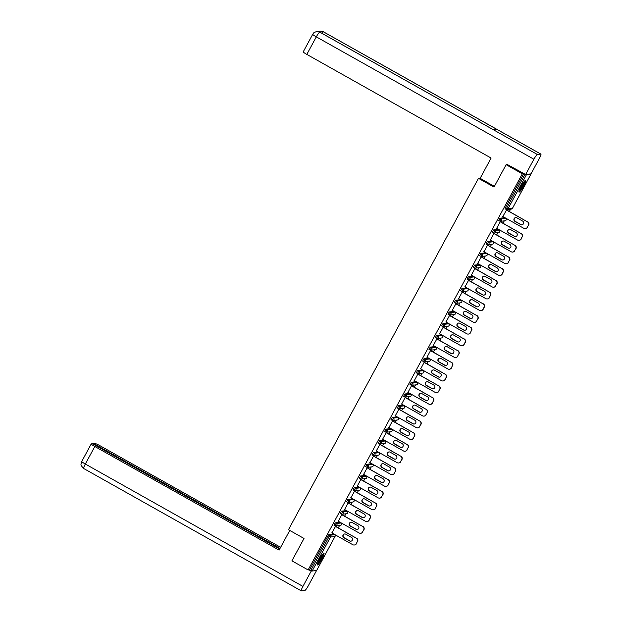 <?xml version="1.0" encoding="UTF-8"?>
<svg xmlns="http://www.w3.org/2000/svg" width="622" height="622" viewBox="0 0 622 622"><rect width="100%" height="100%" fill="white"/><g stroke="black" fill="none" stroke-linecap="round" stroke-linejoin="round"><path stroke-width="0.93" d="M321.908 558.984A6.702 1.011 119.4 0 0 323.961 553.292A6.702 1.011 119.4 0 0 319.436 559.279A6.702 1.011 119.4 0 0 317.391 564.97A6.702 1.011 119.4 0 0 321.908 558.984M523.514 186.126A6.702 1.011 119.4 0 0 525.559 180.434A6.702 1.011 119.4 0 0 521.042 186.421A6.702 1.011 119.4 0 0 518.989 192.112A6.702 1.011 119.4 0 0 523.514 186.126M338.29 527.868L339.558 525.512M344.627 516.143L345.894 513.795M350.963 504.426L352.231 502.078M357.292 492.71L358.567 490.361M363.629 480.993L364.904 478.645M369.966 469.276L371.241 466.928M376.302 457.559L377.57 455.211M382.639 445.842L383.906 443.494M388.975 434.125L390.243 431.777M395.312 422.408L396.579 420.06M401.649 410.691L402.916 408.343M407.978 398.974L409.253 396.626M414.314 387.257L415.589 384.901M420.651 375.54L421.926 373.184M426.987 363.816L428.255 361.468M433.324 352.099L434.591 349.751M439.661 340.382L440.928 338.034M445.997 328.665L447.265 326.317M452.334 316.948L453.601 314.6M458.663 305.231L459.938 302.883M464.999 293.514L466.275 291.166M471.336 281.797L472.611 279.449M477.673 270.08L478.94 267.732M484.009 258.363L485.277 256.015M490.346 246.646L491.613 244.298M496.683 234.929L497.95 232.574M503.019 223.205L504.286 220.857M509.348 211.488L510.623 209.14M316.637 570.467L312.135 571.043L309.608 569.775L308.123 569.954L291.92 560.842L304.018 538.458L288.476 529.719L478.466 178.343L480.246 178.125M526.329 174.899L507.933 208.922L506.588 208.331L506.191 209.42L505.01 208.759L505.398 207.662L506.588 208.331L524.984 174.3L526.329 174.899L530.815 174.362L530.356 173.95M505.398 207.662L523.802 173.639L522.317 173.81L506.114 164.698L507.809 164.496M524.984 174.3L523.802 173.639M309.608 569.775L328.004 535.752L328.851 534.601L330.033 535.262L334.512 534.726A1.291 1.267 -96.8 0 1 335.017 536.475L316.645 570.491L335.017 536.475L330.539 537.011L312.135 571.043M308.123 569.954L522.317 173.81M478.466 178.343L494.008 187.082L506.114 164.698M502.731 216.681L506.596 209.941M328.851 534.601L333.353 534.065L334.535 534.733L333.33 534.065M339.666 522.34L340.872 523.016L339.666 522.34L335.188 522.877L336.37 523.545L340.848 523.009A1.291 1.267 -96.8 0 1 341.354 524.758A1.291 1.267 83.2 0 1 340.397 525.419A1.291 1.291 0 0 0 340.872 523.016M335.118 525.777L333.944 525.131L335.188 522.877M341.447 514.06L340.281 513.414L341.525 511.16L346.042 510.646M352.34 498.906L353.545 499.575L352.34 498.906L347.853 499.443L349.043 500.111L353.521 499.575A1.291 1.267 -96.8 0 1 354.027 501.324A1.291 1.267 83.2 0 1 353.063 501.977A1.291 1.291 0 0 0 353.545 499.575M347.784 502.343L346.617 501.697L347.853 499.443M354.12 490.626L352.954 489.981L354.19 487.726L358.707 487.213M365.013 475.472L366.218 476.141L365.013 475.472L360.527 476.009L361.716 476.677L366.195 476.141A1.291 1.267 -96.8 0 1 366.692 477.89A1.291 1.267 83.2 0 1 365.736 478.543A1.291 1.291 0 0 0 366.218 476.141M360.457 478.909L359.291 478.256L360.527 476.009M371.342 463.755L372.555 464.424L371.342 463.755L366.863 464.292L368.045 464.961L372.531 464.424A1.291 1.267 -96.8 0 1 373.029 466.173A1.291 1.267 83.2 0 1 372.073 466.827A1.291 1.291 0 0 0 372.555 464.424M366.793 467.192L365.619 466.539L366.863 464.292M373.13 455.475L371.956 454.822L373.2 452.575L377.717 452.062M384.015 440.322L385.22 440.99L384.015 440.322L379.537 440.858L380.718 441.527L385.197 440.99A1.291 1.267 -96.8 0 1 385.702 442.74A1.291 1.267 83.2 0 1 384.746 443.393A1.291 1.291 0 0 0 385.22 440.99M379.467 443.758L378.293 443.105L379.537 440.858M385.873 429.141L387.055 429.802L385.811 432.057L384.629 431.388L385.873 429.141L390.391 428.628M396.688 416.888L397.893 417.556L396.688 416.888L392.21 417.424L393.392 418.085L397.87 417.549A1.291 1.267 -96.8 0 1 398.375 419.306A1.291 1.267 83.2 0 1 397.419 419.959A1.291 1.291 0 0 0 397.893 417.556M392.132 420.324L390.966 419.671L392.21 417.424M398.539 405.707L399.728 406.368L398.484 408.623L397.303 407.954L398.539 405.707L403.064 405.186M409.362 393.454L410.567 394.123L409.362 393.454L404.875 393.99L406.065 394.651L410.543 394.115A1.291 1.267 -96.8 0 1 411.041 395.864A1.291 1.267 83.2 0 1 410.085 396.525A1.291 1.291 0 0 0 410.567 394.123M404.805 396.883L403.639 396.237L404.875 393.99M415.698 381.737L416.903 382.406L415.698 381.737L411.212 382.273L412.402 382.934L416.88 382.398A1.291 1.267 -96.8 0 1 417.378 384.147A1.291 1.267 83.2 0 1 416.421 384.808A1.291 1.291 0 0 0 416.903 382.406M409.976 384.52L411.158 385.189A1.291 1.291 0 0 0 411.943 385.345A1.291 1.267 83.2 0 0 412.899 384.684A1.291 1.267 -96.8 0 0 412.402 382.934L411.158 385.189L409.976 384.52L411.212 382.273M417.479 373.449L416.305 372.803L417.549 370.549L422.066 370.036M428.364 358.295L429.569 358.964L428.364 358.295L423.885 358.832L425.067 359.5L429.553 358.964A1.291 1.267 -96.8 0 1 430.051 360.713A1.291 1.267 83.2 0 1 429.094 361.366A1.291 1.291 0 0 0 429.569 358.964M422.641 361.087L423.831 361.747A1.291 1.291 0 0 0 424.616 361.903A1.291 1.267 83.2 0 0 425.572 361.25A1.291 1.267 -96.8 0 0 425.067 359.5L423.831 361.747L422.641 361.087L423.885 358.832M430.222 347.115L431.404 347.784L430.167 350.03L428.978 349.37L430.222 347.115L434.739 346.602M441.037 334.861L442.242 335.53L441.037 334.861L436.558 335.398L437.74 336.067L442.219 335.53A1.291 1.267 -96.8 0 1 442.724 337.279A1.291 1.267 83.2 0 1 441.768 337.933A1.291 1.291 0 0 0 442.242 335.53M436.488 338.298L435.314 337.653L436.558 335.398M447.373 323.145L448.579 323.813L447.373 323.145L442.895 323.681L444.077 324.35L448.555 323.813A1.291 1.267 -96.8 0 1 449.061 325.563A1.291 1.267 83.2 0 1 448.104 326.216A1.291 1.291 0 0 0 448.579 323.813M441.651 325.928L442.833 326.597A1.291 1.291 0 0 0 443.618 326.752A1.291 1.267 83.2 0 0 444.574 326.099A1.291 1.267 -96.8 0 0 444.077 324.35L442.833 326.597L441.651 325.928L442.895 323.681M449.154 314.864L447.988 314.211L449.224 311.964L453.749 311.451M460.047 299.711L461.252 300.379L460.047 299.711L455.561 300.247L456.75 300.916L461.229 300.379A1.291 1.267 -96.8 0 1 461.726 302.129A1.291 1.267 83.2 0 1 460.77 302.782A1.291 1.291 0 0 0 461.252 300.379M454.324 302.494L455.506 303.163A1.291 1.291 0 0 0 456.291 303.318A1.291 1.267 83.2 0 0 457.248 302.665A1.291 1.267 -96.8 0 0 456.75 300.916L455.506 303.163L454.324 302.494L455.561 300.247M461.897 288.53L463.079 289.199L461.843 291.446L460.661 290.777L461.897 288.53L466.414 288.017M468.164 279.713L466.99 279.06L468.234 276.813L472.751 276.292M474.57 265.096L475.752 265.757L474.516 268.012L473.326 267.343L474.57 265.096L479.088 264.575M480.837 256.272L479.663 255.626L480.907 253.379L485.424 252.859M487.244 241.663L488.425 242.323L487.181 244.578L486 243.91L487.244 241.663L491.761 241.142M493.503 232.838L492.336 232.193L493.58 229.938L498.098 229.425M499.909 218.221L501.099 218.89L499.855 221.137L498.673 220.476L499.909 218.221L504.434 217.708M500.259 221.657L496.659 228.321M493.922 233.374L490.323 240.038M487.594 245.091L483.986 251.755M481.257 256.816L477.657 263.471M474.92 268.533L471.321 275.188M468.584 280.25L464.984 286.905M462.247 291.967L458.647 298.622M455.91 303.684L452.311 310.339M449.574 315.401L445.974 322.056M443.237 327.118L439.637 333.773M436.908 338.834L433.301 345.498M430.572 350.551L426.972 357.215M424.235 362.268L420.635 368.932M417.898 373.985L414.299 380.648M411.562 385.702L407.962 392.365M405.225 397.419L401.625 404.082M398.889 409.144L395.289 415.799M392.552 420.861L388.952 427.516M386.223 432.578L382.616 439.233M379.887 444.295L376.287 450.95M373.55 456.012L369.95 462.667M367.213 467.728L363.613 474.384M360.877 479.445L357.277 486.101M354.54 491.162L350.94 497.825M348.203 502.879L344.604 509.542M341.867 514.596L338.267 521.259M335.538 526.313L331.93 532.976M528.381 225.296L527.285 227.318L528.381 225.296A2.574 2.535 -96.8 0 0 527.378 221.79L506.362 209.972M527.285 227.318A2.574 2.535 -96.8 0 1 523.848 228.328L502.825 216.503M516.835 217.817A2.022 1.983 -96.8 0 0 513.935 219.193A2.022 1.983 -96.8 0 0 514.923 221.354L520.7 224.596A2.022 1.983 -96.8 0 0 523.6 223.22A2.022 1.983 -96.8 0 0 522.604 221.067L516.835 217.817M527.378 221.79L506.425 209.847M527.619 221.766A2.574 2.535 83.2 0 1 528.622 225.265M527.518 227.294A2.574 2.535 83.2 0 1 525.606 228.601L525.372 228.632M515.762 217.568A2.022 1.983 -96.8 0 0 515.164 221.323L520.933 224.565A2.022 1.983 -96.8 0 0 522.013 224.822M522.045 237.013L520.948 239.042L522.045 237.013A2.574 2.535 -96.8 0 0 521.042 233.507L500.026 221.689M520.948 239.042A2.574 2.535 -96.8 0 1 517.512 240.045L496.488 228.22M510.499 229.541A2.022 1.983 -96.8 0 0 507.599 230.91A2.022 1.983 -96.8 0 0 508.586 233.071L514.363 236.313A2.022 1.983 -96.8 0 0 517.263 234.937A2.022 1.983 -96.8 0 0 516.268 232.783L510.499 229.541M521.042 233.507L500.088 221.564M521.283 233.483A2.574 2.535 83.2 0 1 522.286 236.982M521.189 239.011A2.574 2.535 83.2 0 1 519.269 240.317L519.036 240.349M509.426 229.285A2.022 1.983 -96.8 0 0 508.827 233.04L514.604 236.29A2.022 1.983 -96.8 0 0 515.677 236.539M515.708 248.73L514.612 250.759L515.708 248.73A2.574 2.535 -96.8 0 0 514.705 245.223L493.689 233.405M514.612 250.759A2.574 2.535 -96.8 0 1 511.175 251.762L490.152 239.944M504.162 241.258A2.022 1.983 -96.8 0 0 501.262 242.627A2.022 1.983 -96.8 0 0 502.257 244.788L508.026 248.03A2.022 1.983 -96.8 0 0 510.926 246.654A2.022 1.983 -96.8 0 0 509.939 244.5L504.162 241.258M514.705 245.223L493.759 233.281M514.946 245.2A2.574 2.535 83.2 0 1 515.949 248.699M514.853 250.728A2.574 2.535 83.2 0 1 512.94 252.034L512.699 252.065M503.089 241.009A2.022 1.983 -96.8 0 0 502.49 244.757L508.267 248.007A2.022 1.983 -96.8 0 0 509.34 248.256M509.371 260.447L508.275 262.476L509.371 260.447A2.574 2.535 -96.8 0 0 508.368 256.94L487.353 245.122M508.275 262.476A2.574 2.535 -96.8 0 1 504.839 263.479L483.823 251.661M497.825 252.975A2.022 1.983 -96.8 0 0 494.925 254.351A2.022 1.983 -96.8 0 0 495.921 256.505L501.69 259.747A2.022 1.983 -96.8 0 0 504.597 258.371A2.022 1.983 -96.8 0 0 503.602 256.217L497.825 252.975M508.368 256.94L487.423 244.998M508.609 256.917A2.574 2.535 83.2 0 1 509.612 260.416M508.516 262.445A2.574 2.535 83.2 0 1 506.603 263.759L506.362 263.782M496.753 252.726A2.022 1.983 -96.8 0 0 496.154 256.474L501.931 259.724A2.022 1.983 -96.8 0 0 503.004 259.973M503.035 272.164L501.938 274.193L503.035 272.164A2.574 2.535 -96.8 0 0 502.04 268.665L481.016 256.839M501.938 274.193A2.574 2.535 -96.8 0 1 498.502 275.196L477.486 263.378M491.489 264.692A2.022 1.983 -96.8 0 0 488.589 266.068A2.022 1.983 -96.8 0 0 489.584 268.222L495.353 271.464A2.022 1.983 -96.8 0 0 498.261 270.096A2.022 1.983 -96.8 0 0 497.266 267.934L491.489 264.692M502.04 268.665L481.086 256.715M502.273 268.634A2.574 2.535 83.2 0 1 503.276 272.133M502.179 274.162A2.574 2.535 83.2 0 1 500.267 275.476L500.026 275.499M490.416 264.443A2.022 1.983 -96.8 0 0 489.817 268.191L495.594 271.441A2.022 1.983 -96.8 0 0 496.667 271.69M496.706 283.881L495.61 285.91L496.706 283.881A2.574 2.535 -96.8 0 0 495.703 280.382L474.679 268.556M495.61 285.91A2.574 2.535 -96.8 0 1 492.165 286.913L471.149 275.095M485.152 276.409A2.022 1.983 -96.8 0 0 482.252 277.785A2.022 1.983 -96.8 0 0 483.247 279.939L489.016 283.181A2.022 1.983 -96.8 0 0 491.924 281.813A2.022 1.983 -96.8 0 0 490.929 279.651L485.152 276.409M495.703 280.382L474.749 268.432M495.936 280.351A2.574 2.535 83.2 0 1 496.939 283.85M495.843 285.879A2.574 2.535 83.2 0 1 493.93 287.193L493.689 287.216M484.079 276.16A2.022 1.983 -96.8 0 0 483.488 279.908L489.257 283.158A2.022 1.983 -96.8 0 0 490.33 283.407M524.618 181.033A5.8 0.871 -60.6 0 1 523.981 183.296A5.8 0.871 -60.6 0 1 519.02 190.993M519.339 190.029A5.365 0.809 119.4 0 0 523.444 183.28A5.365 0.809 119.4 0 0 523.965 181.811M518.888 191.584A6.655 1.003 119.4 0 0 524.323 182.899A6.655 1.003 119.4 0 0 525.054 180.621M323.012 553.891A5.8 0.871 -60.6 0 1 322.375 556.154A5.8 0.871 -60.6 0 1 317.414 563.851M317.733 562.887A5.365 0.809 119.4 0 0 321.838 556.138A5.365 0.809 119.4 0 0 322.359 554.668M317.29 564.442A6.655 1.003 119.4 0 0 322.717 555.757A6.655 1.003 119.4 0 0 323.448 553.479M494.404 186.343L480.145 178.32L491.108 158.042L306.817 54.402A5.155 0.56 -151.6 0 1 303.233 51.836L312.718 34.296A5.155 0.56 -151.6 0 0 316.303 36.861L306.817 54.402M540.806 154.085L496.395 129.112L492.958 129.524L537.369 154.497L540.806 154.085A5.279 0.793 119.4 0 1 540.899 154.1A5.279 0.793 119.4 0 1 539.282 158.587L531.017 173.872L525.629 174.518L507.373 164.542M537.369 154.497A5.279 0.793 119.4 0 0 533.894 159.232L525.629 174.518M319.918 32.204A5.279 0.793 119.4 0 0 319.856 32.142A5.279 0.793 119.4 0 0 319.77 32.126L316.722 31.52C311.863 33.207 313.706 33.681 312.718 34.296M540.899 154.1L323.3 31.73A5.279 0.793 119.4 0 0 323.207 31.714L320.198 31.1L318.48 31.613M289.759 530.434L279.107 550.128L94.816 446.487L85.338 464.028L302.93 586.398L311.194 571.113L308.963 569.853M280.631 547.313L100.204 445.842A5.155 0.56 28.4 0 0 94.808 443.463L93.634 443.603L280.024 548.425M302.93 586.398A5.279 0.793 119.4 0 0 301.312 590.884A5.279 0.793 119.4 0 0 301.406 590.9L304.842 590.488A5.279 0.793 119.4 0 0 308.31 585.753L316.551 570.514M311.995 571.019L311.194 571.113M279.713 549.016L92.507 443.735L91.325 443.875A5.155 0.56 28.4 0 0 91.232 443.921A5.155 0.56 28.4 0 0 94.816 446.487M93.316 444.186L93.634 443.603M490.369 295.598L489.273 297.627L490.369 295.598A2.574 2.535 -96.8 0 0 489.366 292.099L468.343 280.273M489.273 297.627A2.574 2.535 -96.8 0 1 485.829 298.63L464.813 286.812M478.823 288.126A2.022 1.983 -96.8 0 0 475.916 289.502A2.022 1.983 -96.8 0 0 476.911 291.656L482.688 294.906A2.022 1.983 -96.8 0 0 485.588 293.53A2.022 1.983 -96.8 0 0 484.592 291.376L478.823 288.126M489.366 292.099L468.413 280.149M489.6 292.068A2.574 2.535 83.2 0 1 490.602 295.567M489.506 297.596A2.574 2.535 83.2 0 1 487.594 298.91L487.36 298.933M477.743 287.877A2.022 1.983 -96.8 0 0 477.152 291.625L482.921 294.875A2.022 1.983 -96.8 0 0 483.994 295.123M484.033 307.315L482.936 309.344L484.033 307.315A2.574 2.535 -96.8 0 0 483.03 303.816L462.014 291.99M482.936 309.344A2.574 2.535 -96.8 0 1 479.5 310.347L458.476 298.529M472.487 299.843A2.022 1.983 -96.8 0 0 469.579 301.219A2.022 1.983 -96.8 0 0 470.574 303.373L476.351 306.623A2.022 1.983 -96.8 0 0 479.251 305.247A2.022 1.983 -96.8 0 0 478.256 303.093L472.487 299.843M483.03 303.816L462.076 291.866M483.271 303.785A2.574 2.535 83.2 0 1 484.266 307.291M483.17 309.313A2.574 2.535 83.2 0 1 481.257 310.627L481.024 310.658M471.406 299.594A2.022 1.983 -96.8 0 0 470.815 303.342L476.584 306.592A2.022 1.983 -96.8 0 0 477.665 306.84M477.696 319.032L476.6 321.061L477.696 319.032A2.574 2.535 -96.8 0 0 476.693 315.533L455.677 303.707M476.6 321.061A2.574 2.535 -96.8 0 1 473.163 322.064L452.14 310.246M466.15 311.56A2.022 1.983 -96.8 0 0 463.25 312.936A2.022 1.983 -96.8 0 0 464.237 315.09L470.014 318.34A2.022 1.983 -96.8 0 0 472.914 316.963A2.022 1.983 -96.8 0 0 471.919 314.81L466.15 311.56M476.693 315.533L455.739 303.59M476.934 315.502A2.574 2.535 83.2 0 1 477.937 319.008M476.833 321.03A2.574 2.535 83.2 0 1 474.92 322.344L474.687 322.375M465.077 311.311A2.022 1.983 -96.8 0 0 464.478 315.066L470.248 318.308A2.022 1.983 -96.8 0 0 471.328 318.557M471.359 330.748L470.263 332.778L471.359 330.748A2.574 2.535 -96.8 0 0 470.356 327.25L449.341 315.432M470.263 332.778A2.574 2.535 -96.8 0 1 466.827 333.781L445.803 321.963M459.813 323.277A2.022 1.983 -96.8 0 0 456.913 324.653A2.022 1.983 -96.8 0 0 457.901 326.807L463.678 330.057A2.022 1.983 -96.8 0 0 466.578 328.68A2.022 1.983 -96.8 0 0 465.583 326.527L459.813 323.277M470.356 327.25L449.403 315.307M470.597 327.219A2.574 2.535 83.2 0 1 471.6 330.725M470.504 332.754A2.574 2.535 83.2 0 1 468.584 334.061L468.35 334.092M458.741 323.028A2.022 1.983 -96.8 0 0 458.142 326.783L463.919 330.025A2.022 1.983 -96.8 0 0 464.992 330.274M465.023 342.465L463.926 344.495L465.023 342.465A2.574 2.535 -96.8 0 0 464.02 338.967L443.004 327.149M463.926 344.495A2.574 2.535 -96.8 0 1 460.49 345.505L439.466 333.68M453.477 334.994A2.022 1.983 -96.8 0 0 450.577 336.37A2.022 1.983 -96.8 0 0 451.572 338.523L457.341 341.773A2.022 1.983 -96.8 0 0 460.241 340.397A2.022 1.983 -96.8 0 0 459.254 338.244L453.477 334.994M464.02 338.967L443.074 327.024M464.261 338.936A2.574 2.535 83.2 0 1 465.264 342.442M464.167 344.471A2.574 2.535 83.2 0 1 462.255 345.778L462.014 345.809M452.404 334.745A2.022 1.983 -96.8 0 0 451.805 338.5L457.582 341.742A2.022 1.983 -96.8 0 0 458.655 341.991M458.686 354.19L457.59 356.212L458.686 354.19A2.574 2.535 -96.8 0 0 457.683 350.684L436.667 338.866M457.59 356.212A2.574 2.535 -96.8 0 1 454.153 357.222L433.137 345.397M447.14 346.711A2.022 1.983 -96.8 0 0 444.24 348.087A2.022 1.983 -96.8 0 0 445.235 350.24L451.004 353.49A2.022 1.983 -96.8 0 0 453.912 352.114A2.022 1.983 -96.8 0 0 452.917 349.961L447.14 346.711M457.683 350.684L436.737 338.741M457.924 350.652A2.574 2.535 83.2 0 1 458.927 354.159M457.831 356.188A2.574 2.535 83.2 0 1 455.918 357.495L455.677 357.526M446.067 346.462A2.022 1.983 -96.8 0 0 445.469 350.217L451.245 353.459A2.022 1.983 -96.8 0 0 452.318 353.708M452.349 365.907L451.253 367.929L452.349 365.907A2.574 2.535 -96.8 0 0 451.354 362.401L430.331 350.583M451.253 367.929A2.574 2.535 -96.8 0 1 447.817 368.939L426.801 357.114M440.804 358.428A2.022 1.983 -96.8 0 0 437.904 359.804A2.022 1.983 -96.8 0 0 438.899 361.957L444.668 365.207A2.022 1.983 -96.8 0 0 447.576 363.831A2.022 1.983 -96.8 0 0 446.58 361.677L440.804 358.428M451.354 362.401L430.401 350.458M451.588 362.377A2.574 2.535 83.2 0 1 452.591 365.876M451.494 367.905A2.574 2.535 83.2 0 1 449.582 369.211L449.341 369.243M439.731 358.179A2.022 1.983 -96.8 0 0 439.132 361.934L444.909 365.176A2.022 1.983 -96.8 0 0 445.982 365.425M446.021 377.624L444.924 379.653L446.021 377.624A2.574 2.535 -96.8 0 0 445.018 374.117L423.994 362.299M444.924 379.653A2.574 2.535 -96.8 0 1 441.48 380.656L420.464 368.83M434.467 370.144A2.022 1.983 -96.8 0 0 431.567 371.521A2.022 1.983 -96.8 0 0 432.562 373.682L438.331 376.924A2.022 1.983 -96.8 0 0 441.239 375.548A2.022 1.983 -96.8 0 0 440.244 373.394L434.467 370.144M445.018 374.117L424.064 362.175M445.251 374.094A2.574 2.535 83.2 0 1 446.254 377.593M445.158 379.622A2.574 2.535 83.2 0 1 443.245 380.928L443.004 380.959M433.394 369.896A2.022 1.983 -96.8 0 0 432.803 373.651L438.572 376.893A2.022 1.983 -96.8 0 0 439.645 377.15M439.684 389.341L438.588 391.37L439.684 389.341A2.574 2.535 -96.8 0 0 438.681 385.834L417.657 374.016M438.588 391.37A2.574 2.535 -96.8 0 1 435.143 392.373L414.128 380.547M428.138 381.869A2.022 1.983 -96.8 0 0 425.23 383.238A2.022 1.983 -96.8 0 0 426.226 385.399L432.002 388.641A2.022 1.983 -96.8 0 0 434.902 387.265A2.022 1.983 -96.8 0 0 433.907 385.111L428.138 381.869M438.681 385.834L417.727 373.892M438.914 385.811A2.574 2.535 83.2 0 1 439.917 389.31M438.821 391.339A2.574 2.535 83.2 0 1 436.908 392.645L436.675 392.676M427.057 381.613A2.022 1.983 -96.8 0 0 426.467 385.368L432.236 388.618A2.022 1.983 -96.8 0 0 433.309 388.867M433.347 401.058L432.251 403.087L433.347 401.058A2.574 2.535 -96.8 0 0 432.344 397.551L411.329 385.733M432.251 403.087A2.574 2.535 -96.8 0 1 428.815 404.09L407.791 392.272M421.802 393.586A2.022 1.983 -96.8 0 0 418.894 394.962A2.022 1.983 -96.8 0 0 419.889 397.116L425.666 400.358A2.022 1.983 -96.8 0 0 428.566 398.982A2.022 1.983 -96.8 0 0 427.571 396.828L421.802 393.586M432.344 397.551L411.391 385.609M432.585 397.528A2.574 2.535 83.2 0 1 433.581 401.027M432.484 403.056A2.574 2.535 83.2 0 1 430.572 404.362L430.338 404.393M420.721 393.337A2.022 1.983 -96.8 0 0 420.13 397.085L425.899 400.335A2.022 1.983 -96.8 0 0 426.98 400.584M427.011 412.775L425.914 414.804L427.011 412.775A2.574 2.535 -96.8 0 0 426.008 409.268L404.992 397.45M425.914 414.804A2.574 2.535 -96.8 0 1 422.478 415.807L401.454 403.989M415.465 405.303A2.022 1.983 -96.8 0 0 412.565 406.679A2.022 1.983 -96.8 0 0 413.552 408.833L419.329 412.075A2.022 1.983 -96.8 0 0 422.229 410.699A2.022 1.983 -96.8 0 0 421.234 408.545L415.465 405.303M426.008 409.268L405.054 397.326M426.249 409.245A2.574 2.535 83.2 0 1 427.252 412.744M426.148 414.773A2.574 2.535 83.2 0 1 424.235 416.087L424.002 416.11M414.392 405.054A2.022 1.983 -96.8 0 0 413.793 408.802L419.562 412.052A2.022 1.983 -96.8 0 0 420.643 412.3M420.674 424.492L419.578 426.521L420.674 424.492A2.574 2.535 -96.8 0 0 419.671 420.993L398.655 409.167M419.578 426.521A2.574 2.535 -96.8 0 1 416.141 427.524L395.118 415.706M409.128 417.02A2.022 1.983 -96.8 0 0 406.228 418.396A2.022 1.983 -96.8 0 0 407.216 420.55L412.992 423.792A2.022 1.983 -96.8 0 0 415.893 422.424A2.022 1.983 -96.8 0 0 414.897 420.262L409.128 417.02M419.671 420.993L398.718 409.043M419.912 420.962A2.574 2.535 83.2 0 1 420.915 424.461M419.819 426.49A2.574 2.535 83.2 0 1 417.898 427.804L417.665 427.827M408.055 416.771A2.022 1.983 -96.8 0 0 407.457 420.519L413.233 423.769A2.022 1.983 -96.8 0 0 414.306 424.017M414.338 436.209L413.241 438.238L414.338 436.209A2.574 2.535 -96.8 0 0 413.335 432.71L392.319 420.884M413.241 438.238A2.574 2.535 -96.8 0 1 409.805 439.241L388.781 427.423M402.792 428.737A2.022 1.983 -96.8 0 0 399.892 430.113A2.022 1.983 -96.8 0 0 400.887 432.267L406.656 435.517A2.022 1.983 -96.8 0 0 409.556 434.14A2.022 1.983 -96.8 0 0 408.568 431.979L402.792 428.737M413.335 432.71L392.389 420.76M413.576 432.679A2.574 2.535 83.2 0 1 414.579 436.178M413.482 438.207A2.574 2.535 83.2 0 1 411.57 439.521L411.329 439.544M401.719 428.488A2.022 1.983 -96.8 0 0 401.12 432.236L406.897 435.486A2.022 1.983 -96.8 0 0 407.97 435.734M408.001 447.926L406.905 449.955L408.001 447.926A2.574 2.535 -96.8 0 0 406.998 444.427L385.982 432.601M406.905 449.955A2.574 2.535 -96.8 0 1 403.468 450.958L382.452 439.14M396.455 440.454A2.022 1.983 -96.8 0 0 393.555 441.83A2.022 1.983 -96.8 0 0 394.55 443.984L400.319 447.234A2.022 1.983 -96.8 0 0 403.227 445.857A2.022 1.983 -96.8 0 0 402.232 443.704L396.455 440.454M406.998 444.427L386.052 432.477M407.239 444.396A2.574 2.535 83.2 0 1 408.242 447.894M407.146 449.924A2.574 2.535 83.2 0 1 405.233 451.238L404.992 451.261M395.382 440.205A2.022 1.983 -96.8 0 0 394.783 443.952L400.56 447.202A2.022 1.983 -96.8 0 0 401.633 447.451M401.664 459.642L400.568 461.672L401.664 459.642A2.574 2.535 -96.8 0 0 400.669 456.144L379.645 444.318M400.568 461.672A2.574 2.535 -96.8 0 1 397.131 462.675L376.116 450.857M390.118 452.171A2.022 1.983 -96.8 0 0 387.218 453.547A2.022 1.983 -96.8 0 0 388.214 455.701L393.983 458.95A2.022 1.983 -96.8 0 0 396.89 457.574A2.022 1.983 -96.8 0 0 395.895 455.421L390.118 452.171M400.669 456.144L379.715 444.194M400.902 456.113A2.574 2.535 83.2 0 1 401.905 459.619M400.809 461.641A2.574 2.535 83.2 0 1 398.896 462.955L398.655 462.986M389.045 451.922A2.022 1.983 -96.8 0 0 388.447 455.669L394.224 458.919A2.022 1.983 -96.8 0 0 395.297 459.168M395.335 471.359L394.239 473.389L395.335 471.359A2.574 2.535 -96.8 0 0 394.332 467.861L373.309 456.043M394.239 473.389A2.574 2.535 -96.8 0 1 390.795 474.392L369.779 462.574M383.782 463.888A2.022 1.983 -96.8 0 0 380.882 465.264A2.022 1.983 -96.8 0 0 381.877 467.417L387.646 470.667A2.022 1.983 -96.8 0 0 390.554 469.291A2.022 1.983 -96.8 0 0 389.559 467.138L383.782 463.888M394.332 467.861L373.379 455.918M394.566 467.83A2.574 2.535 83.2 0 1 395.569 471.336M394.472 473.358A2.574 2.535 83.2 0 1 392.56 474.672L392.319 474.703M382.709 463.639A2.022 1.983 -96.8 0 0 382.118 467.394L387.887 470.636A2.022 1.983 -96.8 0 0 388.96 470.885M388.999 483.076L387.903 485.106L388.999 483.076A2.574 2.535 -96.8 0 0 387.996 479.578L366.972 467.76M387.903 485.106A2.574 2.535 -96.8 0 1 384.458 486.109L363.442 474.291M377.453 475.605A2.022 1.983 -96.8 0 0 374.545 476.981A2.022 1.983 -96.8 0 0 375.54 479.134L381.317 482.384A2.022 1.983 -96.8 0 0 384.217 481.008A2.022 1.983 -96.8 0 0 383.222 478.854L377.453 475.605M387.996 479.578L367.042 467.635M388.229 479.546A2.574 2.535 83.2 0 1 389.232 483.053M388.136 485.082A2.574 2.535 83.2 0 1 386.223 486.388L385.99 486.42M376.372 475.356A2.022 1.983 -96.8 0 0 375.781 479.111L381.55 482.353A2.022 1.983 -96.8 0 0 382.623 482.602M382.662 494.793L381.566 496.822L382.662 494.793A2.574 2.535 -96.8 0 0 381.659 491.294L360.643 479.476M381.566 496.822A2.574 2.535 -96.8 0 1 378.129 497.833L357.106 486.007M371.116 487.321A2.022 1.983 -96.8 0 0 368.208 488.698A2.022 1.983 -96.8 0 0 369.204 490.851L374.98 494.101A2.022 1.983 -96.8 0 0 377.881 492.725A2.022 1.983 -96.8 0 0 376.885 490.571L371.116 487.321M381.659 491.294L360.706 479.352M381.9 491.263A2.574 2.535 83.2 0 1 382.895 494.77M381.799 496.799A2.574 2.535 83.2 0 1 379.887 498.105L379.653 498.136M370.036 487.073A2.022 1.983 -96.8 0 0 369.445 490.828L375.214 494.07A2.022 1.983 -96.8 0 0 376.294 494.319M376.326 506.518L375.229 508.539L376.326 506.518A2.574 2.535 -96.8 0 0 375.323 503.011L354.307 491.193M375.229 508.539A2.574 2.535 -96.8 0 1 371.793 509.55L350.769 497.724M364.78 499.038A2.022 1.983 -96.8 0 0 361.88 500.415A2.022 1.983 -96.8 0 0 362.867 502.568L368.644 505.818A2.022 1.983 -96.8 0 0 371.544 504.442A2.022 1.983 -96.8 0 0 370.549 502.288L364.78 499.038M375.323 503.011L354.369 491.069M375.564 502.98A2.574 2.535 83.2 0 1 376.567 506.487M375.463 508.516A2.574 2.535 83.2 0 1 373.55 509.822L373.317 509.853M363.707 498.79A2.022 1.983 -96.8 0 0 363.108 502.545L368.877 505.787A2.022 1.983 -96.8 0 0 369.958 506.036M369.989 518.235L368.893 520.256L369.989 518.235A2.574 2.535 -96.8 0 0 368.986 514.728L347.97 502.91M368.893 520.256A2.574 2.535 -96.8 0 1 365.456 521.267L344.433 509.441M358.443 510.755A2.022 1.983 -96.8 0 0 355.543 512.131A2.022 1.983 -96.8 0 0 356.53 514.293L362.307 517.535A2.022 1.983 -96.8 0 0 365.207 516.159A2.022 1.983 -96.8 0 0 364.212 514.005L358.443 510.755M368.986 514.728L348.032 502.786M369.227 514.705A2.574 2.535 83.2 0 1 370.23 518.204M369.134 520.233A2.574 2.535 83.2 0 1 367.213 521.539L366.98 521.57M357.37 510.507A2.022 1.983 -96.8 0 0 356.771 514.262L362.548 517.504A2.022 1.983 -96.8 0 0 363.621 517.761M363.652 529.952L362.556 531.981L363.652 529.952A2.574 2.535 -96.8 0 0 362.649 526.445L341.633 514.627M362.556 531.981A2.574 2.535 -96.8 0 1 359.119 532.984L338.096 521.158M352.106 522.48A2.022 1.983 -96.8 0 0 349.206 523.848A2.022 1.983 -96.8 0 0 350.202 526.01L355.971 529.252A2.022 1.983 -96.8 0 0 358.871 527.876A2.022 1.983 -96.8 0 0 357.883 525.722L352.106 522.48M362.649 526.445L341.703 514.503M362.89 526.422A2.574 2.535 83.2 0 1 363.893 529.921M362.797 531.95A2.574 2.535 83.2 0 1 360.884 533.256L360.643 533.287M351.033 522.223A2.022 1.983 -96.8 0 0 350.435 525.979L356.212 529.221A2.022 1.983 -96.8 0 0 357.285 529.477M357.316 541.669L356.219 543.698L357.316 541.669A2.574 2.535 -96.8 0 0 356.313 538.162L335.297 526.344M356.219 543.698A2.574 2.535 -96.8 0 1 352.783 544.701L331.767 532.875M345.77 534.197A2.022 1.983 -96.8 0 0 342.87 535.565A2.022 1.983 -96.8 0 0 343.865 537.727L349.634 540.969A2.022 1.983 -96.8 0 0 352.542 539.593A2.022 1.983 -96.8 0 0 351.547 537.439L345.77 534.197M356.313 538.162L335.367 526.22M356.554 538.139A2.574 2.535 83.2 0 1 357.557 541.638M356.46 543.667A2.574 2.535 83.2 0 1 354.548 544.973L354.307 545.004M344.697 533.94A2.022 1.983 -96.8 0 0 344.098 537.696L349.875 540.946A2.022 1.983 -96.8 0 0 350.948 541.194M505.01 208.759L506.191 209.42A1.291 1.291 0 0 0 506.977 209.575A1.291 1.267 83.2 0 0 507.933 208.922L512.411 208.386L530.815 174.362M506.191 209.42L506.215 209.427A1.291 1.267 83.2 0 0 506.977 209.575L511.455 209.039A1.291 1.267 83.2 0 0 512.411 208.386L512.435 208.347M310.79 570.444L329.186 536.421L328.004 535.752M330.539 537.011L329.186 536.421L330.033 535.262A1.291 1.267 -96.8 0 1 330.539 537.011M498.673 220.476L499.855 221.137A1.291 1.291 0 0 0 500.64 221.292A1.291 1.267 83.2 0 0 501.596 220.639A1.291 1.267 -96.8 0 0 501.099 218.89L505.577 218.353L504.395 217.684L505.577 218.353A1.291 1.267 -96.8 0 1 506.083 220.102A1.291 1.267 83.2 0 1 505.118 220.763A1.291 1.291 0 0 0 505.6 218.361M493.58 229.938L494.762 230.607L499.241 230.07L498.059 229.401L499.241 230.07A1.291 1.267 -96.8 0 1 499.746 231.819A1.291 1.267 83.2 0 1 498.79 232.48A1.291 1.291 0 0 0 499.264 230.078M486 243.91L487.181 244.578A1.291 1.291 0 0 0 487.967 244.734A1.291 1.267 83.2 0 0 488.923 244.073A1.291 1.267 -96.8 0 0 488.425 242.323L492.904 241.787L491.722 241.126L492.904 241.787A1.291 1.267 -96.8 0 1 493.409 243.536A1.291 1.267 83.2 0 1 492.453 244.197A1.291 1.291 0 0 0 492.927 241.795M480.907 253.379L482.089 254.04L486.567 253.504L485.385 252.843L486.567 253.504A1.291 1.267 -96.8 0 1 487.073 255.261A1.291 1.267 83.2 0 1 486.116 255.914A1.291 1.291 0 0 0 486.591 253.512L486.606 253.527M473.326 267.343L474.516 268.012A1.291 1.291 0 0 0 475.301 268.168A1.291 1.267 83.2 0 0 476.258 267.514A1.291 1.267 -96.8 0 0 475.752 265.757L480.238 265.221L479.049 264.56L480.238 265.221A1.291 1.267 -96.8 0 1 480.736 266.978A1.291 1.267 83.2 0 1 479.78 267.631A1.291 1.291 0 0 0 480.254 265.229M468.234 276.813L469.416 277.474L473.902 276.938L472.712 276.277L473.902 276.938A1.291 1.267 -96.8 0 1 474.399 278.695A1.291 1.267 83.2 0 1 473.443 279.348A1.291 1.291 0 0 0 473.925 276.945M460.661 290.777L461.843 291.446A1.291 1.291 0 0 0 462.628 291.601A1.291 1.267 83.2 0 0 463.584 290.948A1.291 1.267 -96.8 0 0 463.079 289.199L467.565 288.662L466.383 287.994L467.565 288.662A1.291 1.267 -96.8 0 1 468.063 290.412A1.291 1.267 83.2 0 1 467.106 291.065A1.291 1.291 0 0 0 467.588 288.662M449.224 311.964L450.414 312.633L454.892 312.096L453.71 311.428M428.978 349.37L430.167 350.03A1.291 1.291 0 0 0 430.945 350.186A1.291 1.267 83.2 0 0 431.909 349.533A1.291 1.267 -96.8 0 0 431.404 347.784L435.882 347.247L434.7 346.578M417.549 370.549L418.73 371.217L423.217 370.681L422.027 370.012M397.303 407.954L398.484 408.623A1.291 1.291 0 0 0 399.27 408.778A1.291 1.267 83.2 0 0 400.226 408.125A1.291 1.267 -96.8 0 0 399.728 406.368L404.207 405.832L403.025 405.171M384.629 431.388L385.811 432.057A1.291 1.291 0 0 0 386.596 432.212A1.291 1.267 83.2 0 0 387.553 431.559A1.291 1.267 -96.8 0 0 387.055 429.802L391.533 429.266L390.352 428.605M373.2 452.575L374.382 453.244L378.868 452.707L377.678 452.038M354.19 487.726L355.38 488.394L359.858 487.858L358.676 487.189M341.525 511.16L342.706 511.828L347.185 511.292L346.003 510.623M499.855 221.137L499.878 221.144A1.291 1.267 83.2 0 0 500.64 221.292L505.118 220.763M492.336 232.193L493.518 232.853A1.291 1.291 0 0 0 494.303 233.017A1.291 1.267 83.2 0 0 495.26 232.356A1.291 1.267 -96.8 0 0 494.762 230.607L493.541 232.861A1.291 1.267 83.2 0 0 494.303 233.017L498.79 232.48M487.181 244.578L487.205 244.578A1.291 1.267 83.2 0 0 487.967 244.734L492.453 244.197M479.663 255.626L480.853 256.295A1.291 1.291 0 0 0 481.63 256.451A1.291 1.267 83.2 0 0 482.594 255.79A1.291 1.267 -96.8 0 0 482.089 254.04L480.868 256.295A1.291 1.267 83.2 0 0 481.63 256.451L486.116 255.914M474.516 268.012L474.539 268.012A1.291 1.267 83.2 0 0 475.301 268.168L479.78 267.631M466.99 279.06L468.179 279.729A1.291 1.291 0 0 0 468.965 279.884A1.291 1.267 83.2 0 0 469.921 279.231A1.291 1.267 -96.8 0 0 469.416 277.474L468.203 279.729A1.291 1.267 83.2 0 0 468.965 279.884L473.443 279.348M461.843 291.446L461.866 291.446A1.291 1.267 83.2 0 0 462.628 291.601L467.106 291.065M455.506 303.163L455.529 303.163A1.291 1.267 83.2 0 0 456.291 303.318L460.77 302.782M454.931 312.12L454.892 312.096A1.291 1.267 -96.8 0 1 455.397 313.846A1.291 1.267 83.2 0 1 454.433 314.499A1.291 1.291 0 0 0 454.915 312.096L453.733 311.435M447.988 314.211L449.17 314.88A1.291 1.291 0 0 0 449.955 315.035A1.291 1.267 83.2 0 0 450.911 314.382A1.291 1.267 -96.8 0 0 450.414 312.633L449.193 314.887A1.291 1.267 83.2 0 0 449.955 315.035L454.433 314.499M442.833 326.597L442.856 326.604A1.291 1.267 83.2 0 0 443.618 326.752L448.104 326.216M435.314 337.653L436.496 338.314A1.291 1.291 0 0 0 437.282 338.469A1.291 1.267 83.2 0 0 438.238 337.816A1.291 1.267 -96.8 0 0 437.74 336.067L436.52 338.321A1.291 1.267 83.2 0 0 437.282 338.469L441.768 337.933M435.921 347.27L435.882 347.247A1.291 1.267 -96.8 0 1 436.387 348.996A1.291 1.267 83.2 0 1 435.431 349.65A1.291 1.291 0 0 0 435.905 347.247L434.724 346.586M430.167 350.03L430.183 350.038A1.291 1.267 83.2 0 0 430.945 350.186L435.431 349.65M423.831 361.747L423.854 361.755A1.291 1.267 83.2 0 0 424.616 361.903L429.094 361.366M423.24 370.689L423.217 370.681A1.291 1.267 -96.8 0 1 423.714 372.43A1.291 1.267 83.2 0 1 422.758 373.091A1.291 1.291 0 0 0 423.24 370.689L422.05 370.02M416.305 372.803L417.494 373.464A1.291 1.291 0 0 0 418.279 373.628A1.291 1.267 83.2 0 0 419.236 372.967A1.291 1.267 -96.8 0 0 418.73 371.217L417.517 373.472A1.291 1.267 83.2 0 0 418.279 373.628L422.758 373.091M411.158 385.189L411.181 385.189A1.291 1.267 83.2 0 0 411.943 385.345L416.421 384.808M403.639 396.237L404.821 396.906A1.291 1.291 0 0 0 405.606 397.061A1.291 1.267 83.2 0 0 406.563 396.401A1.291 1.267 -96.8 0 0 406.065 394.651L404.844 396.906A1.291 1.267 83.2 0 0 405.606 397.061L410.085 396.525M404.23 405.839L404.207 405.832A1.291 1.267 -96.8 0 1 404.712 407.589A1.291 1.267 83.2 0 1 403.748 408.242A1.291 1.291 0 0 0 404.23 405.839L403.048 405.171M398.484 408.623L398.508 408.623A1.291 1.267 83.2 0 0 399.27 408.778L403.748 408.242M390.966 419.671L392.148 420.34A1.291 1.291 0 0 0 392.933 420.495A1.291 1.267 83.2 0 0 393.889 419.842A1.291 1.267 -96.8 0 0 393.392 418.085L392.171 420.34A1.291 1.267 83.2 0 0 392.933 420.495L397.419 419.959M391.557 429.273L391.533 429.266A1.291 1.267 -96.8 0 1 392.039 431.023A1.291 1.267 83.2 0 1 391.082 431.676A1.291 1.291 0 0 0 391.557 429.273L390.375 428.605M385.811 432.057L385.834 432.057A1.291 1.267 83.2 0 0 386.596 432.212L391.082 431.676M384.746 443.393L380.26 443.929A1.291 1.267 83.2 0 0 381.224 443.276A1.291 1.267 -96.8 0 0 380.718 441.527L379.498 443.774A1.291 1.291 0 0 0 380.26 443.929A1.291 1.267 83.2 0 1 379.498 443.774L378.293 443.105M378.884 452.707L378.868 452.707A1.291 1.267 -96.8 0 1 379.366 454.457A1.291 1.267 83.2 0 1 378.409 455.11A1.291 1.291 0 0 0 378.884 452.707L377.702 452.038M378.409 455.11L373.931 455.646A1.291 1.267 83.2 0 0 374.887 454.993A1.291 1.267 -96.8 0 0 374.382 453.244L373.169 455.491A1.291 1.291 0 0 0 373.931 455.646A1.291 1.267 83.2 0 1 373.169 455.491L371.956 454.822M372.073 466.827L367.594 467.363A1.291 1.267 83.2 0 0 368.551 466.71A1.291 1.267 -96.8 0 0 368.045 464.961L366.832 467.215A1.291 1.291 0 0 0 367.594 467.363A1.291 1.267 83.2 0 1 366.832 467.215L365.619 466.539M365.736 478.543L361.258 479.08A1.291 1.267 83.2 0 0 362.214 478.427A1.291 1.267 -96.8 0 0 361.716 476.677L360.496 478.932A1.291 1.291 0 0 0 361.258 479.08A1.291 1.267 83.2 0 1 360.496 478.932L359.291 478.256M359.881 487.858L359.858 487.858A1.291 1.267 -96.8 0 1 360.356 489.607A1.291 1.267 83.2 0 1 359.399 490.26A1.291 1.291 0 0 0 359.881 487.858L358.7 487.197M359.399 490.26L354.921 490.797A1.291 1.267 83.2 0 0 355.877 490.144A1.291 1.267 -96.8 0 0 355.38 488.394L354.159 490.649A1.291 1.291 0 0 0 354.921 490.797A1.291 1.267 83.2 0 1 354.159 490.649L352.954 489.981M346.617 501.697L347.799 502.358A1.291 1.291 0 0 0 348.584 502.514A1.291 1.267 83.2 0 0 349.541 501.861A1.291 1.267 -96.8 0 0 349.043 500.111L347.822 502.366A1.291 1.267 83.2 0 0 348.584 502.514L353.063 501.977M347.208 511.3L347.185 511.292A1.291 1.267 -96.8 0 1 347.69 513.041A1.291 1.267 83.2 0 1 346.734 513.694A1.291 1.291 0 0 0 347.208 511.3L346.026 510.631M346.734 513.694L342.248 514.231A1.291 1.267 83.2 0 0 343.204 513.578A1.291 1.267 -96.8 0 0 342.706 511.828L341.486 514.083A1.291 1.291 0 0 0 342.248 514.231A1.291 1.267 83.2 0 1 341.486 514.083L340.281 513.414M340.397 525.419L335.911 525.955A1.291 1.267 83.2 0 0 336.867 525.295A1.291 1.267 -96.8 0 0 336.37 523.545L335.149 525.8A1.291 1.291 0 0 0 335.911 525.955A1.291 1.267 83.2 0 1 335.149 525.8L333.944 525.131M334.535 534.733L334.512 534.726A1.291 1.291 0 0 1 335.04 536.467M533.894 159.232L316.303 36.861A5.279 0.793 119.4 0 1 319.77 32.126L492.958 129.524M321.753 33.207A5.279 0.793 119.4 0 1 323.207 31.714L496.395 129.112M91.232 443.921L81.754 461.462A5.155 0.56 -151.6 0 0 85.338 464.028A5.279 0.793 119.4 0 0 83.721 468.514L301.312 590.884M530.838 174.347L512.435 208.378A1.291 1.291 0 0 1 511.455 209.039M493.005 129.516L319.856 32.142L316.94 31.497M320.198 31.1L323.3 31.73M81.754 461.462L81.241 462.776C81.707 464.191 79.227 463.926 83.721 468.514"/></g></svg>

